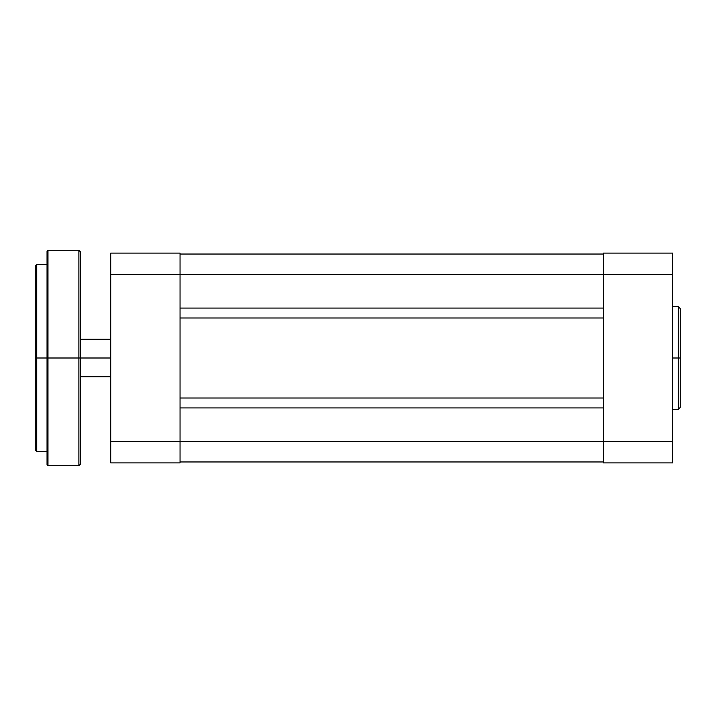 <?xml version="1.0" encoding="UTF-8"?>
<svg xmlns="http://www.w3.org/2000/svg" width="716" height="716" viewBox="0 0 716 716"><rect width="100%" height="100%" fill="white"/><g stroke="black" fill="none" stroke-linecap="round" stroke-linejoin="round"><path stroke-width="1.07" d="M680.2 358L680.2 308.542L680.2 358L680.2 308.542L678.329 306.672L678.329 358L678.329 306.672L678.329 358L680.2 358L680.2 407.458L680.2 358L672.709 358L678.329 358L678.329 409.328L678.329 358L678.329 409.328L680.2 407.458L680.2 358M672.709 462.903L672.709 253.097L603.4 253.097L603.4 441.36L672.709 441.36L672.709 274.64L603.4 274.64L603.4 462.903L672.709 462.903L603.4 462.903L603.4 441.36L180.038 441.36L180.038 274.64L672.709 274.64L672.709 253.097L603.4 253.097L603.4 274.64L180.038 274.64L180.038 253.097L110.729 253.097L110.729 462.903L180.038 462.903L180.038 274.64L110.729 274.64L110.729 441.36L180.038 441.36L110.729 441.36L110.729 462.903L180.038 462.903L180.038 441.36L672.709 441.36L672.709 462.903M180.038 461.963L603.4 461.963L180.038 461.963M180.038 407.923L603.4 407.923L180.038 407.923M603.4 397.998L180.038 397.998L603.4 397.998M180.038 318.002L603.4 318.002L180.038 318.002M603.4 308.077L180.038 308.077L603.4 308.077M603.4 254.037L180.038 254.037L603.4 254.037M110.729 274.64L180.038 274.64L180.038 253.097L110.729 253.097L110.729 274.64M80.756 358L110.729 358L80.756 358L80.756 252.157L80.756 358L80.756 252.157L78.885 250.287L78.885 358L78.885 250.287L78.885 358L80.756 358L80.756 463.843L80.756 358L47.972 358L47.972 250.287L47.972 358L78.885 358L78.885 465.713L78.885 358L78.885 465.713L80.756 463.843L80.756 358M35.8 265.717L35.8 358L35.8 265.278L35.8 358L36.74 358L36.74 264.338L36.74 358L47.041 358L47.041 251.226L47.041 358L47.972 358L47.972 465.713L78.885 465.713M35.8 265.278L36.74 264.338L36.74 451.662L47.041 451.662M35.8 450.283L35.8 358L35.8 450.722L35.8 358L36.74 358L36.74 451.662L36.74 358L47.041 358L47.041 464.773L47.041 251.226L47.972 250.287L47.972 358L47.041 358L47.041 464.773L47.972 465.713M47.972 358L47.972 465.713L47.972 358M672.709 306.672L678.329 306.672M672.709 409.328L678.329 409.328M110.729 339.268L80.756 339.268M110.729 376.732L80.756 376.732M36.74 264.338L47.041 264.338M47.972 250.287L78.885 250.287M36.74 451.662L35.8 450.722"/></g></svg>
